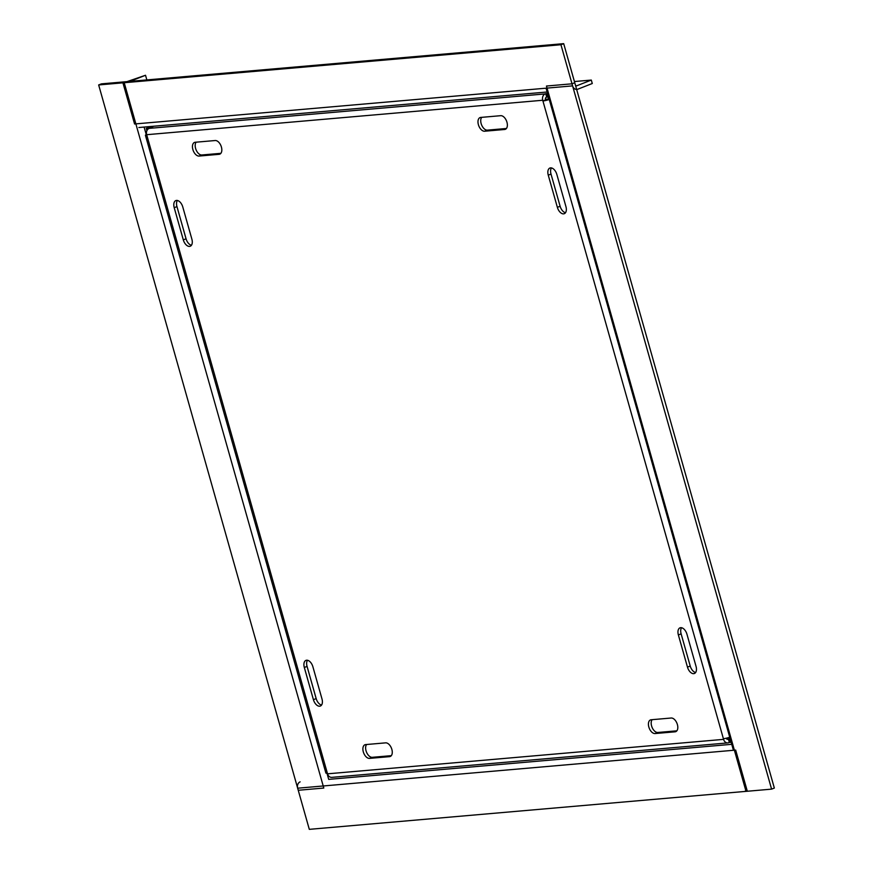 <?xml version="1.0" encoding="UTF-8"?>
<svg xmlns="http://www.w3.org/2000/svg" width="873" height="873" viewBox="0 0 873 873"><rect width="100%" height="100%" fill="white"/><g stroke="black" fill="none" stroke-linecap="round" stroke-linejoin="round"><path stroke-width="1.31" d="M221.415 147.057A7.235 4.179 -111.4 0 0 215.173 140.531L195.192 142.266A7.235 4.179 -111.4 0 0 194.493 142.43A7.235 4.179 -111.4 0 0 193.042 150.112A7.235 4.179 -111.4 0 0 199.088 156.06L219.079 154.325A7.235 4.179 -111.4 0 0 219.778 154.161A7.235 4.179 -111.4 0 0 221.415 147.057M506.951 122.209A7.235 4.179 -111.4 0 0 500.72 115.683L480.728 117.429A7.235 4.179 -111.4 0 0 480.041 117.593A7.235 4.179 -111.4 0 0 478.579 125.276A7.235 4.179 -111.4 0 0 484.635 131.223L504.616 129.488A7.235 4.179 -111.4 0 0 505.314 129.324A7.235 4.179 -111.4 0 0 506.951 122.209M677.393 724.546A7.235 4.179 -111.4 0 0 671.162 718.021L651.171 719.756A7.235 4.179 -111.4 0 0 650.483 719.919A7.235 4.179 -111.4 0 0 649.021 727.613A7.235 4.179 -111.4 0 0 655.077 733.549L675.058 731.814A7.235 4.179 -111.4 0 0 675.757 731.65A7.235 4.179 -111.4 0 0 677.393 724.546M391.857 749.383A7.235 4.179 -111.4 0 0 385.615 742.858L365.634 744.593A7.235 4.179 -111.4 0 0 364.936 744.756A7.235 4.179 -111.4 0 0 363.484 752.45A7.235 4.179 -111.4 0 0 369.53 758.386L389.522 756.651A7.235 4.179 -111.4 0 0 390.22 756.487A7.235 4.179 -111.4 0 0 391.857 749.383M330.398 777.177L329.765 776.883M148.541 128.68L146.282 128.451L151.444 126.421M148.421 128.266L153.583 126.236M146.915 130.677L146.282 128.451M723.575 739.366L327.528 773.827L146.675 134.704L542.722 100.253L723.575 739.366A5.063 4.07 -95 0 0 727.864 742.901A5.063 4.07 -95 0 0 728.791 742.683L729.337 742.476L728.366 739.027L727.809 739.235A1.451 1.168 -95 0 1 726.325 738.296L726.292 738.209M728.366 739.027L729.501 738.929L730.483 742.377L729.337 742.476M546.727 97.154L547.873 97.056L546.891 93.607L545.756 93.706L546.727 97.154L546.182 97.361A1.451 1.168 -95 0 0 545.472 99.173L545.669 99.871L549.15 99.064M548.604 99.107L547.589 93.542M729.217 737.39L731.17 742.312M146.675 134.704A5.063 4.07 85 0 1 149.163 128.375L153.724 126.225M546.891 93.607L547.535 93.356M545.756 93.706L545.199 93.913A5.063 4.07 -95 0 0 542.722 100.253M545.669 99.871L542.919 100.952M196.141 142.179A7.235 4.179 -111.4 0 0 196.207 150.123A7.235 4.179 -111.4 0 0 201.838 154.979L220.869 153.321M481.689 117.342A7.235 4.179 -111.4 0 0 481.754 125.286A7.235 4.179 -111.4 0 0 487.385 130.142L506.416 128.484M652.131 719.679A7.235 4.179 -111.4 0 0 652.196 727.624A7.235 4.179 -111.4 0 0 657.827 732.469L676.859 730.821M366.584 744.516A7.235 4.179 -111.4 0 0 366.649 752.461A7.235 4.179 -111.4 0 0 372.28 757.317L391.311 755.658M551.441 167.943A7.235 4.179 -111.4 0 0 551.016 174.076L560.117 206.257A7.235 4.179 -111.4 0 0 565.508 212.728M681.551 627.731A7.235 4.179 -111.4 0 0 681.126 633.863L690.227 666.055A7.235 4.179 -111.4 0 0 695.617 672.526M177.383 200.474A7.235 4.179 -111.4 0 0 176.957 206.617L186.058 238.798A7.235 4.179 -111.4 0 0 191.449 245.269M307.492 660.272A7.235 4.179 -111.4 0 0 307.067 666.405L316.168 698.596A7.235 4.179 -111.4 0 0 321.559 705.057M565.933 206.595L556.832 174.404A7.235 4.179 -111.4 0 0 549.903 168.042A7.235 4.179 -111.4 0 0 548.266 175.157L557.367 207.338A7.235 4.179 -111.4 0 0 564.296 213.699A7.235 4.179 -111.4 0 0 565.933 206.595M696.043 666.383L686.942 634.202A7.235 4.179 -111.4 0 0 680.012 627.84A7.235 4.179 -111.4 0 0 678.376 634.944L687.477 667.136A7.235 4.179 -111.4 0 0 694.406 673.498A7.235 4.179 -111.4 0 0 696.043 666.383M174.207 207.687L183.308 239.879A7.235 4.179 -111.4 0 0 190.238 246.241A7.235 4.179 -111.4 0 0 191.874 239.137L182.773 206.945A7.235 4.179 -111.4 0 0 175.844 200.583A7.235 4.179 -111.4 0 0 174.207 207.687L176.957 206.617M304.317 667.485L313.418 699.677A7.235 4.179 -111.4 0 0 320.347 706.039A7.235 4.179 -111.4 0 0 321.984 698.924L312.883 666.743A7.235 4.179 -111.4 0 0 305.954 660.381A7.235 4.179 -111.4 0 0 304.317 667.485L307.067 666.405M723.804 738.645A5.063 0.698 -15.8 0 0 729.73 737.216M549.27 99.478A5.063 0.698 164.2 0 1 543.344 100.908M327.528 773.827A5.063 4.07 85 0 0 331.816 777.363L727.864 742.901M146.446 135.435A5.063 0.698 164.2 0 1 145.42 135.304A5.063 0.698 164.2 0 1 146.62 134.464M145.42 135.304L325.88 773.042A5.063 0.698 -15.8 0 0 326.906 773.172M548.571 99.02L545.505 99.293M572.59 85.881A5.063 4.07 -95 0 0 576.878 89.417A5.063 4.07 -95 0 0 577.806 89.199L592.276 83.513L591.305 80.065L576.835 85.75A1.451 1.168 -95 0 1 575.34 84.801L563.696 43.65L560.946 44.73L572.59 85.881L134.573 123.988L122.929 82.837L125.679 81.756L563.696 43.65M591.305 80.065L574.412 81.538M560.946 44.73L122.929 82.837M771.59 789.137L746.033 791.364L546.454 86.034L572.011 83.808L574.75 82.728L774.34 788.057L771.59 789.137L572.011 83.808M745.007 791.222A5.063 0.698 -15.8 0 0 746.033 791.364M309.304 829.35L297.66 788.199L735.677 750.093L747.321 791.244L309.304 829.35M300.137 781.859A5.063 4.07 85 0 0 297.66 788.199M145.529 75.264L126.967 81.636L101.41 83.863L98.66 84.943L124.217 82.717A5.063 0.698 164.2 0 0 131.059 80.949L145.529 75.264L146.85 79.912M98.66 84.943L298.25 790.272L323.796 788.046L124.217 82.717M149.163 128.375L545.199 93.913M316.168 698.596L313.418 699.677M186.058 238.798L183.308 239.879M690.227 666.055L687.477 667.136M681.126 633.863L678.376 634.944M560.117 206.257L557.367 207.338M551.016 174.076L548.266 175.157M372.28 757.317L369.53 758.386M390.831 756.138L389.522 756.651M657.827 732.469L655.077 733.549M676.379 731.301L675.058 731.814M505.936 128.964L504.616 129.488M487.385 130.142L484.635 131.223M220.389 153.812L219.079 154.325M201.838 154.979L199.088 156.06M576.289 85.794L576.835 85.75M326.939 773.172L328.695 779.371L731.738 744.32M144.11 127.065L146.249 134.638M548.113 91.916L138.862 127.523M733.429 750.289L546.072 88.184"/></g></svg>
